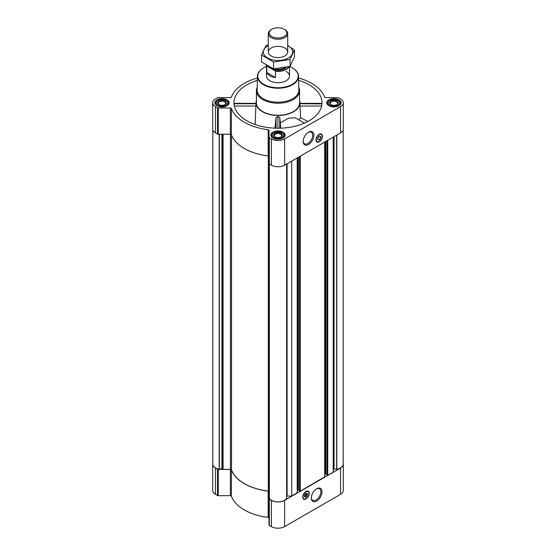 <?xml version="1.0" encoding="UTF-8"?>
<svg xmlns="http://www.w3.org/2000/svg" width="556" height="556" viewBox="0 0 556 556"><rect width="100%" height="100%" fill="white"/><g stroke="black" fill="none" stroke-linecap="round" stroke-linejoin="round"><path stroke-width="0.83" d="M308.219 132.37A6.7 3.871 -60 0 1 311.284 132.196A6.7 3.871 -60 0 1 312.312 137.561A6.7 3.871 -60 0 1 307.934 143.469A6.7 3.871 -60 0 1 304.584 143.802A6.7 3.871 -60 0 1 303.201 141.057M234.229 103.875L234.132 104.945M257.358 80.349A44.028 25.423 0 0 0 234.055 104.375A44.028 25.423 0 0 0 246.864 120.777A44.028 25.423 0 0 0 293.582 126.573A44.028 25.423 0 0 0 321.945 104.375A44.028 25.423 0 0 0 298.641 80.349M321.674 106.022L299.99 106.022L299.997 103.736L321.771 103.875M256.42 100.518A21.941 12.67 0 0 0 256.073 102.332A21.941 12.67 0 0 0 262.488 111.756A21.941 12.67 0 0 0 286.771 114.411A21.941 12.67 0 0 0 299.927 102.332A21.941 12.67 0 0 0 299.58 100.518M255.121 124.516L256.003 103.736L234.069 103.736M304.459 123.119L295.257 117.802L288.453 118.24L280.314 122.862L279.772 117.601L277.91 116.385L276.047 117.594L274.949 128.158M299.99 106.022L300.567 117.629L298.954 119.936M280.669 128.172L280.314 122.862M212.823 463.322A9.355 5.4 0 0 0 212.691 464.232A9.355 5.4 0 0 0 215.429 468.055L217.493 469.243A1.077 0.625 0 0 0 218.258 469.431L230.351 469.431A1.077 0.625 0 0 1 231.4 469.924A47.628 27.494 0 0 0 268.152 491.136A1.077 0.625 0 0 1 269.007 491.747L269.007 524.989A1.077 0.625 0 0 0 269.326 525.427L271.384 526.615A9.355 5.4 0 0 0 284.616 526.615L340.571 494.312A9.355 5.4 0 0 0 343.309 490.496L343.309 464.232A9.355 5.4 0 0 0 343.177 463.322M269.007 518.004A1.077 0.625 0 0 0 268.152 517.393A47.628 27.494 0 0 1 231.4 496.181A1.077 0.625 0 0 0 230.351 495.688L218.258 495.688A1.077 0.625 0 0 1 217.493 495.5L215.429 494.312A9.355 5.4 0 0 1 212.691 490.496L212.691 464.232M339.021 99.878A7.159 4.135 180 0 1 341.12 102.797A7.159 4.135 180 0 1 333.961 106.933A7.159 4.135 180 0 1 326.803 102.797A7.159 4.135 180 0 1 331.216 98.982A7.159 4.135 180 0 1 339.021 99.878M227.105 99.878A7.159 4.135 180 0 1 229.197 102.797A7.159 4.135 180 0 1 222.039 106.933A7.159 4.135 180 0 1 214.88 102.797A7.159 4.135 180 0 1 219.3 98.982A7.159 4.135 180 0 1 227.105 99.878M283.06 132.182A7.159 4.135 180 0 1 285.159 135.108A7.159 4.135 180 0 1 278 139.243A7.159 4.135 180 0 1 270.841 135.108A7.159 4.135 180 0 1 275.262 131.292A7.159 4.135 180 0 1 283.06 132.182M257.407 78.007A47.628 27.494 0 0 0 231.4 97.112A1.077 0.625 0 0 1 230.351 97.606L218.258 97.606A1.077 0.625 0 0 0 217.493 97.793L215.429 98.982A9.355 5.4 0 0 0 212.691 102.797A9.355 5.4 0 0 0 215.429 106.62L217.493 107.808A1.077 0.625 0 0 0 218.258 107.989L230.351 107.989A1.077 0.625 0 0 1 231.4 108.489A47.628 27.494 0 0 0 268.152 129.701A1.077 0.625 0 0 1 269.007 130.312L269.007 137.29A1.077 0.625 0 0 0 269.326 137.735L271.384 138.924A9.355 5.4 0 0 0 284.616 138.924L340.571 106.62A9.355 5.4 0 0 0 343.309 102.797A9.355 5.4 0 0 0 340.571 98.982L338.507 97.793A1.077 0.625 0 0 0 337.742 97.606L325.649 97.606A1.077 0.625 0 0 1 324.6 97.112A47.628 27.494 0 0 0 298.593 78.007M212.823 129.972L212.823 464.232A9.063 5.233 0 0 0 219.175 469.229L221.913 468.833L223.088 469.327L230.455 469.327A1.077 0.625 0 0 1 231.511 469.82A47.482 27.411 0 0 0 268.326 491.073A1.077 0.625 0 0 1 269.187 491.685L269.187 163.895M326.963 474.998L327.727 475.324L333.197 472.162L333.197 137.137M299.496 490.858L300.254 491.184L324.676 476.853M286.66 496.154A1.077 0.625 0 0 1 287.098 496.105L291.733 496.105L297.203 492.713M291.733 496.105L291.733 161.073M212.691 102.797L212.691 129.055A9.355 5.4 0 0 0 215.429 132.877L217.493 134.065A1.077 0.625 0 0 0 218.258 134.246L230.351 134.246A1.077 0.625 0 0 1 231.4 134.747A47.628 27.494 0 0 0 268.152 155.958A1.077 0.625 0 0 1 269.007 156.57M269.007 137.29L269.007 163.547A1.077 0.625 0 0 0 269.326 163.992L271.384 165.181A9.355 5.4 0 0 0 284.616 165.181L340.571 132.877A9.355 5.4 0 0 0 343.309 129.055L343.309 102.797M319.207 141.801A4.601 2.655 -60 0 1 316.906 142.03A4.601 2.655 -60 0 1 316.906 136.713A4.601 2.655 -60 0 1 321.507 134.059A4.601 2.655 -60 0 1 322.216 137.749A4.601 2.655 -60 0 1 319.207 141.801M308.524 144.49A7.541 4.351 -60 0 1 303.194 141.419A7.541 4.351 -60 0 1 308.524 132.182A7.541 4.351 -60 0 1 313.855 135.261A7.541 4.351 -60 0 1 308.524 144.49M269.354 498.197L269.354 164.006L269.354 498.197A9.063 5.233 0 0 0 278 501.866A9.063 5.233 0 0 0 286.646 498.197L286.653 164.006L286.646 498.197M297.286 490.253L297.891 489.905L297.891 157.515M299.448 490.573L297.891 489.905M324.76 474.393L325.364 474.046L325.364 141.655M326.921 474.713L325.364 474.046M343.177 129.972L343.177 464.232A9.063 5.233 0 0 1 336.825 469.229L333.51 469.049A1.077 0.625 0 0 0 333.197 469.486M269.007 498.732A1.077 0.625 0 0 0 269.326 499.17L271.384 500.358A9.355 5.4 0 0 0 284.616 500.358L340.571 468.055A9.355 5.4 0 0 0 343.309 464.232M305.981 498.954A4.601 2.655 -60 0 1 303.68 499.177A4.601 2.655 -60 0 1 303.68 493.86A4.601 2.655 -60 0 1 308.281 491.205A4.601 2.655 -60 0 1 308.99 494.896A4.601 2.655 -60 0 1 305.981 498.954M316.663 501.053A7.541 4.351 -60 0 1 311.332 497.974A7.541 4.351 -60 0 1 316.663 488.745A7.541 4.351 -60 0 1 321.993 491.824A7.541 4.351 -60 0 1 316.663 501.053M298.794 87.417A21.58 12.461 180 0 1 299.58 90.76L299.58 102.797A21.58 12.461 180 0 1 278 115.259A21.58 12.461 180 0 1 256.42 102.797L256.42 90.76A21.58 12.461 180 0 1 257.206 87.417M279.772 128.2L279.772 117.601M276.047 128.193L276.047 117.594M277.91 128.221L277.91 116.385M300.567 117.629L307.822 121.5M256.01 106.022L234.326 106.022M289.53 66.498A20.197 11.662 180 0 1 292.282 67.825L292.282 67.825A20.197 11.662 180 0 1 292.282 84.317A20.197 11.662 180 0 1 263.718 84.317A20.197 11.662 180 0 1 263.718 67.825A20.197 11.662 180 0 1 266.491 66.491M286.138 71.376A11.509 6.644 180 0 1 289.509 76.075A11.509 6.644 180 0 1 278 82.719A11.509 6.644 180 0 1 266.491 76.075L266.491 65.288M292.407 67.901A20.558 11.871 180 0 1 292.532 67.978L292.532 67.978A20.558 11.871 180 0 1 298.551 76.221A20.558 11.871 180 0 1 278 88.237A20.558 11.871 180 0 1 257.449 76.221A20.558 11.871 180 0 1 263.468 67.978A20.558 11.871 180 0 1 263.593 67.901M298.551 76.221L298.85 90.009A20.85 12.037 180 0 1 278 102.2A20.85 12.037 180 0 1 257.15 90.009L257.449 76.221M299.58 90.76A21.58 12.461 180 0 1 278 103.221A21.58 12.461 180 0 1 256.42 90.76M318.81 141.683A4.601 2.655 -60 0 1 316.753 141.933M321.347 133.975A4.601 2.655 -60 0 1 322.153 135.879M318.63 136.748A1.605 0.924 -60 0 1 317.796 138.194M319.137 136.324A1.967 1.133 -60 0 1 320.047 136.262A1.967 1.133 -60 0 1 320.353 137.839A1.967 1.133 -60 0 1 319.068 139.57A1.967 1.133 -60 0 1 318.088 139.667A1.967 1.133 -60 0 1 317.685 138.84M319.207 139.806A2.161 1.244 -60 0 1 317.678 138.924A2.161 1.244 -60 0 1 319.207 136.283A2.161 1.244 -60 0 1 320.729 137.165A2.161 1.244 -60 0 1 319.207 139.806M319.207 141.481A4.212 2.432 -60 0 1 318.143 141.87A4.212 2.432 -60 0 1 317.101 136.832A4.212 2.432 -60 0 1 321.987 135.212A4.212 2.432 -60 0 1 319.207 141.481M318.067 141.877A4.316 2.495 -60 0 1 317.983 141.891A4.316 2.495 -60 0 1 316.913 141.704A4.316 2.495 -60 0 1 316.913 136.72A4.316 2.495 -60 0 1 321.229 134.232A4.316 2.495 -60 0 1 321.924 135.066A4.316 2.495 -60 0 1 321.952 135.143M282.58 133.051L282.073 132.759A5.755 3.322 180 0 1 282.073 137.457A5.755 3.322 180 0 1 273.927 137.457A5.755 3.322 180 0 1 273.927 132.759A5.755 3.322 180 0 1 282.073 132.759L282.58 133.051A6.477 3.739 180 0 1 284.477 135.692A6.477 3.739 180 0 1 283.039 138.048M281.051 133.343A4.316 2.495 180 0 1 281.051 136.866A4.316 2.495 180 0 1 274.949 136.866A4.316 2.495 180 0 1 274.949 133.343A4.316 2.495 180 0 1 281.051 133.343M272.961 138.048A6.477 3.739 180 0 1 271.523 135.692A6.477 3.739 180 0 1 273.42 133.051L273.927 132.759M338.534 100.747L338.027 100.448A5.755 3.322 180 0 1 338.027 105.147A5.755 3.322 180 0 1 329.889 105.147A5.755 3.322 180 0 1 329.889 100.448A5.755 3.322 180 0 1 338.027 100.448L338.534 100.747A6.477 3.739 180 0 1 340.432 103.388A6.477 3.739 180 0 1 338.993 105.737M337.012 101.039A4.316 2.495 180 0 1 337.012 104.563A4.316 2.495 180 0 1 330.903 104.563A4.316 2.495 180 0 1 330.903 101.039A4.316 2.495 180 0 1 337.012 101.039M328.923 105.737A6.477 3.739 180 0 1 327.484 103.388A6.477 3.739 180 0 1 329.381 100.747L329.889 100.448M226.619 100.747L226.111 100.448A5.755 3.322 180 0 1 226.111 105.147A5.755 3.322 180 0 1 217.973 105.147A5.755 3.322 180 0 1 217.973 100.448A5.755 3.322 180 0 1 226.111 100.448L226.619 100.747A6.477 3.739 180 0 1 228.516 103.388A6.477 3.739 180 0 1 227.077 105.737M225.097 101.039A4.316 2.495 180 0 1 225.097 104.563A4.316 2.495 180 0 1 218.988 104.563A4.316 2.495 180 0 1 218.988 101.039A4.316 2.495 180 0 1 225.097 101.039M217.007 105.737A6.477 3.739 180 0 1 215.568 103.388A6.477 3.739 180 0 1 217.465 100.747L217.973 100.448M275.206 137.005A3.635 2.099 180 0 1 274.365 135.664A3.635 2.099 180 0 1 276.61 133.725A3.635 2.099 180 0 1 280.571 134.177A3.635 2.099 180 0 1 281.635 135.664A3.635 2.099 180 0 1 280.794 137.005M219.252 104.702A3.635 2.099 180 0 1 218.404 103.353A3.635 2.099 180 0 1 220.649 101.414A3.635 2.099 180 0 1 224.61 101.873A3.635 2.099 180 0 1 225.673 103.353A3.635 2.099 180 0 1 224.832 104.702M331.167 104.702A3.635 2.099 180 0 1 330.327 103.353A3.635 2.099 180 0 1 332.564 101.414A3.635 2.099 180 0 1 336.526 101.873A3.635 2.099 180 0 1 337.596 103.353A3.635 2.099 180 0 1 336.748 104.702M316.357 488.932A6.7 3.871 -60 0 1 319.422 488.752A6.7 3.871 -60 0 1 320.451 494.124A6.7 3.871 -60 0 1 316.072 500.032A6.7 3.871 -60 0 1 312.722 500.358A6.7 3.871 -60 0 1 311.339 497.62M305.578 498.829A4.601 2.655 -60 0 1 303.527 499.079M308.121 491.122A4.601 2.655 -60 0 1 308.927 493.026M306.029 493.415A1.605 0.924 -60 0 1 306.196 494.006A1.605 0.924 -60 0 1 305.063 495.973A1.605 0.924 -60 0 1 304.466 496.119M304.945 496.035A1.967 1.133 -60 0 1 304.806 496.119L304.806 496.119A1.967 1.133 -60 0 1 304.493 496.258M305.675 494.075L306.078 494.312L304.632 495.146M306.078 494.312L306.078 493.839L304.938 494.499M306.161 493.367A1.967 1.133 -60 0 1 306.196 493.714A1.967 1.133 -60 0 1 306.189 493.874M305.911 493.471A1.967 1.133 -60 0 1 306.822 493.415A1.967 1.133 -60 0 1 307.127 494.986A1.967 1.133 -60 0 1 305.842 496.716A1.967 1.133 -60 0 1 304.862 496.814A1.967 1.133 -60 0 1 304.452 495.994M305.981 496.953A2.161 1.244 -60 0 1 304.452 496.07A2.161 1.244 -60 0 1 305.981 493.429A2.161 1.244 -60 0 1 307.503 494.312A2.161 1.244 -60 0 1 305.981 496.953M305.981 498.628A4.212 2.432 -60 0 1 304.917 499.017A4.212 2.432 -60 0 1 303.875 493.978A4.212 2.432 -60 0 1 308.761 492.359A4.212 2.432 -60 0 1 305.981 498.628M304.841 499.024A4.316 2.495 -60 0 1 304.757 499.038A4.316 2.495 -60 0 1 303.687 498.857A4.316 2.495 -60 0 1 303.687 493.867A4.316 2.495 -60 0 1 308.003 491.379A4.316 2.495 -60 0 1 308.698 492.213A4.316 2.495 -60 0 1 308.726 492.289M288.71 66.713A11.308 6.526 180 0 1 275.227 70.946L267.04 66.22A11.308 6.526 180 0 1 266.79 65.469M267.04 66.22L266.762 66.227A11.509 6.644 180 0 1 266.526 65.309M289.064 66.623A11.509 6.644 180 0 1 275.498 71.272L275.227 70.946M275.498 71.272L275.498 77.569L266.762 72.523A11.509 6.644 0 0 0 275.498 77.569M266.762 66.227L266.762 72.523M284.867 29.656L284.241 29.294A8.826 5.094 180 0 1 284.241 36.501A8.826 5.094 180 0 1 271.759 36.501A8.826 5.094 180 0 1 271.759 29.294A8.826 5.094 180 0 1 284.241 29.294L284.867 29.656A9.709 5.609 180 0 1 287.709 33.617A9.709 5.609 180 0 1 278 39.226A9.709 5.609 180 0 1 268.291 33.617A9.709 5.609 180 0 1 271.133 29.656L271.759 29.294M287.709 45.606A14.713 8.493 180 0 1 288.404 57.998A14.713 8.493 180 0 1 267.269 57.796A14.713 8.493 180 0 1 268.291 45.606M284.867 55.954A9.709 5.609 180 0 1 271.133 55.954A9.709 5.609 180 0 1 271.133 48.024A9.709 5.609 180 0 1 284.867 48.024A9.709 5.609 180 0 1 284.867 55.954L284.867 55.954M268.291 44.953L265.956 45.543L261.549 55.037L273.594 61.994L290.044 59.45L294.451 49.95L287.709 45.571M294.451 49.95L294.451 56.865L290.044 66.366L273.594 68.909L261.549 61.959L261.549 55.037M290.044 59.45L290.044 66.366M273.594 61.994L273.594 68.909M327.727 475.324L327.727 140.293M324.676 477.083L324.676 142.051M300.254 491.184L300.254 156.153M297.203 492.943L297.203 157.911M215.429 106.62L215.429 132.877M217.493 107.808L217.493 134.065M218.258 107.989L218.258 134.246M230.351 107.989L230.351 134.246M231.4 108.489L231.4 134.747M268.152 129.701L268.152 155.958M269.326 137.735L269.326 163.992M271.384 138.924L271.384 165.181M284.616 138.924L284.616 165.181M340.571 106.62L340.571 132.877M223.088 469.327L223.088 134.246M230.455 469.327L230.455 134.253M219.175 469.229L219.175 134.246M219.335 469.229L219.335 134.246M221.913 468.833L221.913 134.246M222.191 468.875L222.191 134.246M222.886 469.278L222.886 134.246M231.511 469.82L231.511 135.038M268.326 491.073L268.326 155.993M269.271 496.056L269.271 163.957M287.098 496.105L287.098 163.749M298.301 489.905L298.301 157.285M299.496 490.976L299.496 156.59M299.851 491.184L299.851 156.389M325.767 474.046L325.767 141.426M326.963 475.116L326.963 140.731M327.317 475.324L327.317 140.529M333.51 469.049L333.51 136.95M333.808 468.875L333.808 136.783M334.086 468.833L334.086 136.623M336.665 469.229L336.665 135.129M336.825 469.229L336.825 135.038M215.429 468.055L215.429 494.312M217.493 469.243L217.493 495.5M218.258 469.431L218.258 495.688M230.351 469.431L230.351 495.688M231.4 469.924L231.4 496.181M268.152 491.136L268.152 517.393M269.326 499.17L269.326 525.427M271.384 500.358L271.384 526.615M284.616 500.358L284.616 526.615M340.571 468.055L340.571 494.312M317.622 141.905A4.531 2.62 -60 0 1 316.538 141.738M321.069 133.885A4.531 2.62 -60 0 1 321.757 134.74M304.396 499.052A4.531 2.62 -60 0 1 303.312 498.885M307.843 491.031A4.531 2.62 -60 0 1 308.531 491.893M286.298 67.283A9.494 5.484 180 0 1 277.659 70.098A9.494 5.484 180 0 1 269.389 66.935M284.672 67.63A8.959 5.171 180 0 1 274.268 68.881M256.073 102.332L256.003 103.367M299.927 102.332L299.997 103.374M269.34 498.148L269.34 163.999M286.66 498.148L286.66 163.999M297.286 492.825L297.286 157.862M299.448 490.92L299.448 156.618M324.76 476.965L324.76 142.002M326.921 475.06L326.921 140.758M321.896 103.353L299.99 103.353M256.01 103.353L234.104 103.353M321.229 134.232L320.562 133.843M316.913 141.704L316.246 141.321M271.523 135.692L271.523 136.866M284.477 135.692L284.477 136.866M327.484 103.388L327.484 104.563M340.432 103.388L340.432 104.563M215.568 103.388L215.568 104.563M228.516 103.388L228.516 104.563M308.003 491.379L307.336 490.99M303.687 498.857L303.02 498.468M289.509 66.505L289.509 76.075M268.291 33.617L268.291 51.986M287.709 33.617L287.709 51.986"/></g></svg>

